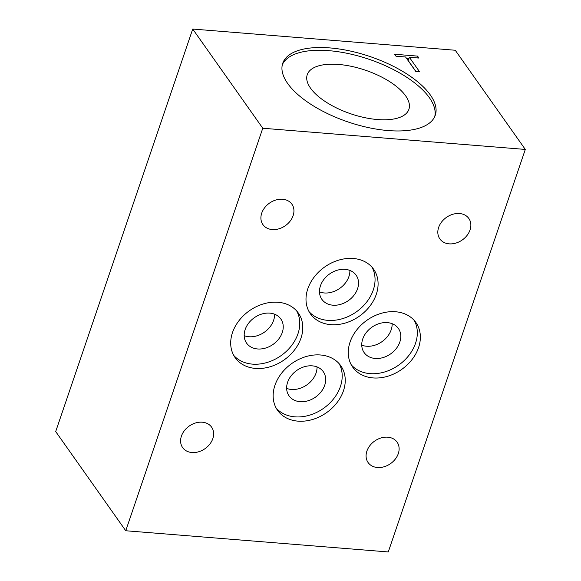 <?xml version="1.0" encoding="UTF-8"?>
<svg xmlns="http://www.w3.org/2000/svg" width="581" height="581" viewBox="0 0 581 581"><rect width="100%" height="100%" fill="white"/><g stroke="black" fill="none" stroke-linecap="round" stroke-linejoin="round"><path stroke-width="0.87" d="M361.752 345.158A20.945 16.304 144.8 0 0 382.037 341.628A20.945 16.304 144.8 0 0 392.153 323.69M286.636 388.384A20.945 16.304 144.8 0 0 306.921 384.847A20.945 16.304 144.8 0 0 317.037 366.916M319.485 291.894A20.945 16.304 144.8 0 0 339.776 288.358A20.945 16.304 144.8 0 0 349.885 270.419M244.187 335.665A20.945 16.304 144.8 0 0 264.471 332.136A20.945 16.304 144.8 0 0 274.588 314.198M125.75 530.751L388.275 551.95L525.304 149.433L262.772 128.241L125.75 530.751L55.696 431.567L192.725 29.05L262.772 128.241M430.354 95.001A80.57 34.504 -161.2 0 1 435.285 115.205A80.57 34.504 -161.2 0 1 347.896 121.908A80.57 34.504 -161.2 0 1 282.744 63.278A80.57 34.504 -161.2 0 1 349.646 50.888A80.57 34.504 -161.2 0 1 430.354 95.001M419.649 71.862L415.858 71.557L405.567 56.982L395.995 56.212L394.608 54.251L417.55 56.103L418.93 58.064L409.358 57.287L419.649 71.862M192.725 29.05L455.25 50.249L525.304 149.433M282.584 199.239A17.728 13.791 -35.2 0 1 291.902 204.178A17.728 13.791 -35.2 0 1 290.13 221.136A17.728 13.791 -35.2 0 1 272.257 229.568A17.728 13.791 -35.2 0 1 262.946 224.629A17.728 13.791 -35.2 0 1 264.711 207.664A17.728 13.791 -35.2 0 1 282.584 199.239M278.001 302.265A38.673 30.096 -35.2 0 1 298.329 313.036A38.673 30.096 -35.2 0 1 284.102 359.93A38.673 30.096 -35.2 0 1 235.152 357.656A38.673 30.096 -35.2 0 1 239.009 320.647A38.673 30.096 -35.2 0 1 278.001 302.265M387.759 437.181A17.728 13.791 -35.2 0 1 397.077 442.119A17.728 13.791 -35.2 0 1 395.312 459.084A17.728 13.791 -35.2 0 1 377.439 467.509A17.728 13.791 -35.2 0 1 368.122 462.57A17.728 13.791 -35.2 0 1 369.886 445.612A17.728 13.791 -35.2 0 1 387.759 437.181M353.306 258.487A38.673 30.096 -35.2 0 1 373.634 269.264A38.673 30.096 -35.2 0 1 359.407 316.158A38.673 30.096 -35.2 0 1 310.45 313.878A38.673 30.096 -35.2 0 1 314.314 276.876A38.673 30.096 -35.2 0 1 353.306 258.487M320.458 354.984A38.673 30.096 -35.2 0 1 340.786 365.754A38.673 30.096 -35.2 0 1 326.558 412.648A38.673 30.096 -35.2 0 1 277.602 410.375A38.673 30.096 -35.2 0 1 281.458 373.365A38.673 30.096 -35.2 0 1 320.458 354.984M395.574 311.757A38.673 30.096 -35.2 0 1 415.902 322.528A38.673 30.096 -35.2 0 1 401.667 369.429A38.673 30.096 -35.2 0 1 352.718 367.148A38.673 30.096 -35.2 0 1 356.574 330.146A38.673 30.096 -35.2 0 1 395.574 311.757M459.506 213.525A17.728 13.791 -35.2 0 1 468.823 218.463A17.728 13.791 -35.2 0 1 467.051 235.421A17.728 13.791 -35.2 0 1 449.178 243.853A17.728 13.791 -35.2 0 1 439.861 238.914A17.728 13.791 -35.2 0 1 441.633 221.949A17.728 13.791 -35.2 0 1 459.506 213.525M202.282 422.205A17.728 13.791 -35.2 0 1 211.6 427.144A17.728 13.791 -35.2 0 1 209.828 444.109A17.728 13.791 -35.2 0 1 191.955 452.534A17.728 13.791 -35.2 0 1 182.637 447.595A17.728 13.791 -35.2 0 1 184.409 430.63A17.728 13.791 -35.2 0 1 202.282 422.205M269.809 313.13A20.945 16.304 144.8 0 0 248.683 323.087A20.945 16.304 144.8 0 0 246.591 343.131A20.945 16.304 144.8 0 0 273.114 344.366A20.945 16.304 144.8 0 0 280.819 318.962A20.945 16.304 144.8 0 0 269.809 313.13M233.751 355.419A38.673 30.096 144.8 0 0 281.066 355.637A38.673 30.096 144.8 0 0 296.695 310.973M345.107 269.352A20.945 16.304 144.8 0 0 323.987 279.316A20.945 16.304 144.8 0 0 321.896 299.36A20.945 16.304 144.8 0 0 348.411 300.588A20.945 16.304 144.8 0 0 356.117 275.191A20.945 16.304 144.8 0 0 345.107 269.352M309.056 311.648A38.673 30.096 144.8 0 0 356.371 311.859A38.673 30.096 144.8 0 0 371.993 267.195M405.618 95.836A53.699 23 -161.2 0 1 408.908 109.308A53.699 23 -161.2 0 1 350.663 113.767A53.699 23 -161.2 0 1 307.24 74.695A53.699 23 -161.2 0 1 351.832 66.437A53.699 23 -161.2 0 1 405.618 95.836M282.337 64.68A80.57 34.504 -161.2 0 1 350.328 54.004A80.57 34.504 -161.2 0 1 429.417 97.761A80.57 34.504 -161.2 0 1 434.748 116.563M312.258 365.848A20.945 16.304 144.8 0 0 291.139 375.805A20.945 16.304 144.8 0 0 289.047 395.85A20.945 16.304 144.8 0 0 315.563 397.084A20.945 16.304 144.8 0 0 323.268 371.68A20.945 16.304 144.8 0 0 312.258 365.848M276.207 408.138A38.673 30.096 144.8 0 0 323.523 408.349A38.673 30.096 144.8 0 0 339.144 363.691M387.374 322.622A20.945 16.304 144.8 0 0 366.248 332.579A20.945 16.304 144.8 0 0 364.164 352.623A20.945 16.304 144.8 0 0 390.679 353.858A20.945 16.304 144.8 0 0 398.384 328.461A20.945 16.304 144.8 0 0 387.374 322.622M351.323 364.919A38.673 30.096 144.8 0 0 398.631 365.129A38.673 30.096 144.8 0 0 414.26 320.465M409.358 57.287L408.232 60.598L415.981 71.565M406.729 58.63L408.842 58.804M417.55 56.103L416.94 57.904"/></g></svg>
